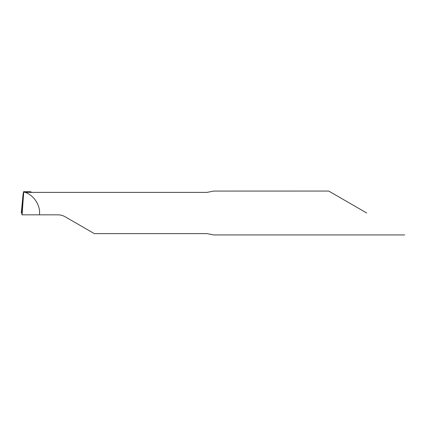 <?xml version="1.0" encoding="UTF-8"?>
<svg xmlns="http://www.w3.org/2000/svg" width="426" height="426" viewBox="0 0 426 426"><rect width="100%" height="100%" fill="white"/><g stroke="black" fill="none" stroke-linecap="round" stroke-linejoin="round"><path stroke-width="0.64" d="M366.717 213L328.728 191.066L366.717 213M404.7 234.934L213.783 234.934L206.983 233.613L94.306 233.613L65.162 216.786C62.888 215.492 60.455 214.837 57.851 214.826L39.501 214.826L39.575 213C39.964 204.459 33.297 194.943 25.139 192.387L206.983 192.387L213.783 191.072L328.728 191.066M39.501 214.826L21.907 214.826L23.11 193.889L21.811 212.425L21.3 213L21.859 213L21.3 213L21.651 211.94L21.811 212.425M25.139 192.387L23.728 192.083L23.616 191.689L23.11 193.889L21.3 213M32.285 192.387L30.267 191.796M30.48 191.998L30.326 191.689M22.077 214.826L23.728 192.083M23.547 191.689L30.352 191.689"/></g></svg>
